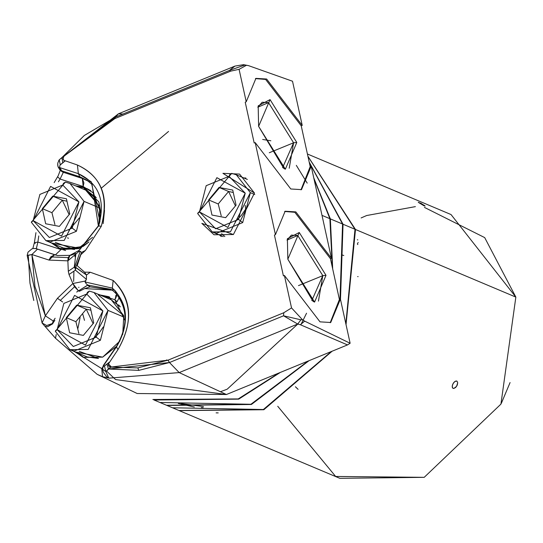 <?xml version="1.0" encoding="UTF-8"?>
<svg xmlns="http://www.w3.org/2000/svg" width="543" height="543" viewBox="0 0 543 543"><rect width="100%" height="100%" fill="white"/><g stroke="black" fill="none" stroke-linecap="round" stroke-linejoin="round"><path stroke-width="0.81" d="M166.64 359.894L167.59 360.348M302.227 125.406L292.514 81.226L248.49 65.628L246.536 65.241L239.083 69.328L246.223 101.792L255.923 78.375L266.62 79.02L302.227 125.406L301.222 125.813L310.196 166.626L300.992 189.826M255.427 78.592L265.622 79.434L301.222 125.813M246.223 101.792L245.219 102.199L254.192 143.013L255.196 142.605L275.437 234.657L274.432 235.071L283.405 275.885L284.41 275.471L291.543 307.929L302.492 319.773L304.664 321.13L350.126 343.264L347.5 344.914L300.374 324.734L297.7 324.042L300.89 319.807L302.492 319.773L304.664 321.13L300.374 324.734L297.7 324.042L300.89 319.807L302.492 319.773M289.222 168.235L293.593 142.782L269.26 152.746L293.593 142.782L268.527 102.62L262.181 102.233L257.81 107.242L268.527 102.62L293.593 142.782L296.797 142.463L270.054 99.613L258.176 105.865L258.617 126.37L270.054 99.613L296.797 142.463L285.36 169.212L258.617 126.37L283.819 168.466L285.36 169.212L296.797 142.463L293.593 142.782L282.598 167.733M310.196 166.626L311.2 166.219L301.501 189.629L290.797 188.984L255.196 142.605M222.922 173.339L254.477 193.07L233.395 234.528L201.833 223.356L213.99 234.752L233.395 234.528L254.477 193.07L239.565 174.086L222.922 173.339M239.083 69.328L230.653 71.147L114.912 118.564L64.115 156.085L63.063 158.251L63.748 160.3L77.425 165.011C101.195 175.891 109.143 196.335 101.269 226.343L85.455 250.432L80.731 254.796L77.201 265.697L84.545 272.145L90.247 272.24L113.168 280.453C131.84 299.587 133.456 322.63 118.001 349.57L108.437 363.953L108.79 366.084L110.806 367.088L168.038 360.165L283.772 312.748L291.543 307.929M113.032 290.77L111.084 289.344L87.776 285.089L111.084 289.344L113.304 290.994L112.326 288.123L113.168 280.453L112.32 288.123L85.081 281.98L86.242 283.785L85.081 281.98L112.32 288.123L113.304 290.994L112.32 288.123L113.168 280.453L112.326 288.123C128.345 303.652 129.716 323.255 116.44 346.929L118.001 349.57C133.605 321.748 131.997 298.704 113.168 280.453L90.247 272.24L86.48 275.016L86.418 279.36L85.081 281.98L85.224 281.043L72.857 283.514L69.015 274.507L68.303 271.249L67.875 260.844L49.033 260.083L54.612 254.728L57.999 255.604L54.612 254.728L50.703 256.914L68.133 257.613L69.911 255.366L57.612 255.529L54.612 254.728L57.612 255.529M275.437 234.657L285.136 211.241L295.833 211.892L331.44 258.271L330.436 258.685L339.409 299.498L330.205 322.691M284.641 211.465L294.835 212.299L330.436 258.685M339.409 299.498L340.413 299.084L330.714 322.501L320.01 321.85L284.41 275.471M318.436 301.107L322.807 275.647L298.474 285.618L322.807 275.647L297.74 235.486L291.394 235.105L287.023 240.115L297.74 235.486L322.807 275.647L326.01 275.328L299.268 232.485L287.383 238.73L287.831 259.235L299.268 232.485L326.01 275.328L314.573 302.084L287.831 259.235L313.033 301.331L314.573 302.084L326.01 275.328L322.807 275.647L311.804 300.605M230.653 71.147L229.58 70.346L115.523 117.071L118.394 113.833L115.523 117.071L61.909 157.585L64.352 155.8L63.327 157.375L63.042 158.997L63.748 160.3L65.024 160.993L60.246 164.936L59.655 166.09L59.811 167.644L78.341 173.645L77.425 165.011L78.341 173.645L79.855 176.801L82.332 178.45L83.188 186.514L93.091 192.758L101.012 213.413L98.826 201.86L83.188 186.514L60.076 179.027L58.406 181.81L60.076 179.027L57.558 176.801L60.076 179.027L63.3 172.409L61.325 171.201L63.3 172.409L60.076 179.027M246.536 65.241L243.542 64.678L248.49 65.628L244.873 65.004L229.58 70.346L234.949 66.09L118.394 113.833L122.331 113.969M168.038 360.165L137.841 367.889L138.811 370.374L169.484 362.527L179.197 372.593L169.484 362.527L168.038 360.165L169.484 362.527L283.541 315.795L283.772 312.748M297.7 324.042L283.541 315.795L300.89 319.807L283.541 315.795L297.7 324.042L179.197 372.593L226.404 394.523L347.5 344.914M113.304 290.994L112.32 288.123L115.17 290.756L116.005 293.485L115.17 290.756C128.358 307.406 128.779 326.126 116.44 346.929L103.394 365.867L103.665 366.328L104.276 366.118L109.272 362.249L108.437 363.953L108.464 365.514L109.482 366.647L110.806 367.088L105.858 371.602L108.6 377.704L106.611 376.686M103.394 365.867L103.543 365.188L103.421 366.192L104.453 366.002L105.858 371.602L102.539 369.172L103.394 365.867L102.546 367.665L102.532 369.179M78.341 173.645C98.969 183.425 105.736 200.822 98.622 225.827L99.057 226.187L98.622 225.827L78.362 251.429L98.622 225.827L99.946 221.483L91.21 181.756L78.341 173.645L79.855 176.801L61.719 170.814L59.811 167.644L58.339 167.414L57.707 165.092L57.809 162.981L59.289 159.805L60.246 164.936L59.655 166.09L59.811 167.644L58.339 167.414L59.744 169.436L61.726 170.882L59.744 169.436M114.912 118.564L115.523 117.071L84.321 135.458L61.909 157.585L114.912 118.564L115.523 117.071M234.834 66.137L229.58 70.346L244.873 65.004L243.542 64.678L234.949 66.09M58.583 160.857L59.289 159.805L57.762 163.083L57.863 166.199L59.852 169.837L63.144 172.24L62.072 171.045L63.3 172.409L61.176 171.059M100.183 219.25L99.79 206.679L84.878 187.695L75.599 185.855L83.018 187.002L99.79 206.679L98.772 225.413M92.582 237.291L78.708 248.137L51.504 243.006L59.302 248.361L78.708 248.137L92.582 237.291M60.992 249.549L83.133 246.434L88.977 241.961L78.816 248.613L60.992 249.549L55.413 254.898L60.992 249.549L37.881 242.063L36.333 248.762L54.612 254.728M37.881 242.063L38.777 235.92L37.881 242.063L34.372 242.68L37.881 242.063L36.306 248.694L37.46 249.176L31.881 254.524L45.361 315.836L57.443 298.311L72.857 283.514L57.443 298.311L62.649 301.996L57.443 298.311M49.033 260.083L67.875 260.844L68.133 257.613L50.703 256.914L49.033 260.083L31.881 254.524L37.46 249.176M55.148 318.266L53.255 321.022L45.361 315.836L34.976 286.677L31.881 254.524L27.157 255.407L28.032 252.142L31.989 248.816L33.856 248.443L36.32 248.714L55.413 254.898M69.015 274.507L75.429 270.129L75.748 267.394L86.48 275.016L84.545 272.145L77.201 265.697L81.518 252.441L80.255 251.3L78.749 251.606L67.875 260.844L78.749 251.606L78.362 251.429L80.255 251.3L74.717 266.878L75.429 270.129L69.015 274.507L72.857 283.514L85.224 281.043L86.418 279.36L75.429 270.129L75.748 267.394L74.717 266.878L68.303 271.249L67.875 260.844L69.911 255.366L78.973 250.459M53.255 321.022L52.63 322.59L52.854 323.709L47.519 326.805L44.818 326.105L47.519 326.805L52.854 323.709L46.691 325.529L42.055 322.976L45.361 315.836L53.255 321.022L52.739 323.404L46.691 325.529L42.055 322.976L45.361 315.836M169.484 362.527L108.39 369.009L107.073 364.061L104.453 366.002L105.858 371.602L108.6 377.704L109.252 378.132L102.525 376.706L97.156 374.331L102.525 376.706L101.758 368.622L74.439 351.572L101.758 368.622L102.586 367.421M98.249 294.897L123.756 315.687L122.732 334.434L123.756 315.687L108.844 296.702L99.566 294.856M119.976 340.97L102.675 357.145L75.47 352.013L83.269 357.369L102.675 357.145L116.548 346.291M117.057 301.759L119.168 297.598L117.057 301.759L114.865 299.736L116.623 294.238L116.399 296.607L114.865 299.736L98.439 294.381L114.865 299.736L124.897 320.431L124.978 322.42M340.413 299.084L350.126 343.264M311.2 166.219L331.44 258.271M97.156 374.331L55.495 338.255L97.156 374.331L137.169 393.512L226.404 394.523L115.578 379.571L106.489 370.998M74.866 256.703L75.178 254.721M101.229 188.258L168.561 131.433L101.229 188.258M307.202 183.113L296.315 165.364M75.81 254.518L74.201 267.563L75.81 254.518M73.909 271.771L73.665 281.471L73.909 271.771M301.005 324.436L306.551 313.216M199.471 211.926L227.816 227.422L245.232 193.179L216.881 177.676L199.471 211.926L206.17 185.699L229.051 176.326L229.784 174.595L231.685 173.38L229.784 174.595L229.051 176.326L245.232 193.179L238.526 219.406L242.707 222.576L250.357 192.67L254.762 194.523L250.357 192.67L230.497 231.718L212.218 231.936L197.652 213.555L198.12 212.693L199.471 211.926L197.652 213.555L212.218 231.936L216.616 233.266L242.707 222.576L238.526 219.406L215.646 228.779L199.471 211.926M211.967 215.042L225.671 217.668L236.056 205.173L232.73 190.057L219.026 187.437L208.648 199.926L211.967 215.042M219.026 187.437L228.603 191.475L235.438 205.919L228.603 191.475L233.266 192.487L228.603 191.475L218.218 203.964L208.648 199.926M245.626 209.211L245.232 205.41L245.626 209.211L241.37 215.374L235.248 221.707M228.603 191.475L218.218 203.964L221.225 215.809M57.137 329.649L85.489 345.144L102.898 310.901L74.554 295.399L57.137 329.649L63.843 303.422L86.724 294.048L87.45 292.31L89.357 291.102L87.45 292.31L86.724 294.048L102.898 310.901L96.192 337.128L100.38 340.298L108.03 310.392L124.042 317.139L108.03 310.392L88.17 349.441L69.884 349.658L55.325 331.271L55.786 330.416L57.137 329.649L55.325 331.271L69.884 349.658L74.289 350.988L100.38 340.298L96.192 337.128L73.312 346.502L57.137 329.649M69.64 332.764L83.344 335.391L93.722 322.895L90.403 307.779L76.699 305.159L66.314 317.648L69.64 332.764M76.699 305.159L86.269 309.191L93.104 323.642L86.269 309.191L90.932 310.209L86.269 309.191L75.891 321.687L66.314 317.648M92.914 339.423L99.036 333.097L103.299 326.934M86.269 309.191L75.891 321.687L78.891 333.531M94.658 195.894L96.328 197.835L87.226 190.756L70.013 183.5L84.063 201.385L64.203 240.44L45.917 240.651L31.358 222.27L31.827 221.408L33.171 220.641L61.522 236.144L78.932 201.894L50.587 186.398L33.171 220.641L39.877 194.414L62.757 185.041L63.483 183.31L65.391 182.102L63.483 183.31L62.757 185.041L78.932 201.894L72.233 228.121L76.414 231.291L84.063 201.385L70.013 183.5L65.615 182.17M45.673 223.764L59.377 226.383L69.755 213.894L66.436 198.779L52.732 196.152L42.347 208.648L45.673 223.764M52.732 196.152L62.302 200.191L69.137 214.634L62.302 200.191L66.965 201.202L62.302 200.191L51.924 212.68L42.347 208.648M62.302 200.191L51.924 212.68L54.924 224.53M68.947 230.422L79.332 217.926M72.233 228.121L49.352 237.495L33.171 220.641L31.358 222.27L45.917 240.651L50.323 241.981L76.414 231.291L72.233 228.121M67.542 237.861L68.52 238.228M77.927 328.372L80.099 317.553M510.081 382.557L501.338 403.306L510.081 382.557M355.061 229.526L355.489 229.485L307.922 156.275L355.489 229.485L355.061 229.526M179.217 410.61L263.844 409.727L332.14 351.206L263.844 409.727L179.217 410.61M346.034 324.646L355.489 229.485L346.034 324.646M361.109 217.947L366.64 215.53L415.395 206.632M424.436 207.399L484.689 237.596L515.85 297.096L500.931 404.114L424.205 477.338L335.649 476.455L277.738 406.266M418.578 202.485L425.155 206.116L421.035 203.34L418.578 202.485M418.775 202.634L424.002 205.79L425.155 206.116L424.28 205.322L418.246 202.22M453.079 388.354L453.867 388.442L455.72 387.397L457.226 385.177L457.715 382.747L456.989 381.179L456.263 380.969L454.484 381.797L452.903 383.908L452.197 386.358L452.692 388.096L453.867 388.442L456.568 386.378L457.715 382.747L456.989 381.179L455.401 381.186L453.622 382.74L452.407 385.163L452.292 387.376L453.079 388.354L452.692 388.096M179.455 410.712L339.816 478.322L424.205 477.338L500.931 404.114L515.85 297.096L355.489 229.485L515.85 297.096L451.029 214.546L307.419 153.995M167.006 405.465L251.395 404.481L309.089 360.647L251.395 404.481L167.006 405.465L178.973 410.508L263.362 409.524L331.311 351.545L263.362 409.524L173.074 407.793M345.837 323.757L355.007 229.282L343.04 224.239L340.481 299.376L343.04 224.239L355.007 229.282L307.956 156.425L355.007 229.282L345.837 323.757M309.198 162.085L343.04 224.239L309.198 162.085M270.848 140.78L262.669 139.47L270.848 140.78M329.927 218.931L330.354 218.89L313.773 177.914L330.354 218.89L329.927 218.931M154.083 400.015L238.71 399.132L280.303 372.444L238.71 399.132L154.083 400.015M332.689 268.921L330.354 218.89L332.689 268.921M342.565 224.035L339.979 299.261L342.565 224.035L330.354 218.89L342.565 224.035L309.272 162.418L342.565 224.035M154.321 400.116L166.531 405.261L250.914 404.277L308.119 361.041L250.914 404.277L160.511 402.485M329.879 218.686L313.963 178.79L329.879 218.686L322.006 215.367L329.879 218.686L332.357 267.407L329.879 218.686M152.854 399.492L238.234 398.929L279.027 372.966L238.234 398.929L153.845 399.913M245.87 178.023L243.814 177.941L245.87 178.023M224.809 236.544L221.625 233.66M219.711 235.099L221.211 236.51L219.711 235.099M85.828 188.122L77.513 186.663L85.828 188.122M45.917 240.651L63.131 247.907L74.547 249.481L55.325 242.375M53.418 243.814L60.266 248.748L53.418 243.814M118.625 304.894L120.295 306.836L111.193 299.763L93.98 292.507L108.03 310.392L93.98 292.507L89.581 291.17M109.795 297.123L101.48 295.663L109.795 297.123M69.884 349.658L87.097 356.914L98.514 358.489L79.292 351.382M77.384 352.821L84.233 357.749L77.384 352.821M33.795 300.517L29.967 283.12L28.324 256.208M36.32 248.714L34.793 248.443M35.247 243.42L34.372 242.68L32.831 248.579M92.038 184.477L91.21 181.756L92.038 184.477L98.371 225.813L78.952 250.472M62.072 171.045L60.504 169.43L59.811 167.644M75.429 270.129L86.418 279.36L86.48 275.016L84.545 272.145L90.247 272.24L86.48 275.016L74.717 266.878L80.255 251.3L81.518 252.441L85.455 250.432L101.269 226.343L98.622 225.827L101.269 226.343C109.625 196.96 101.677 176.516 77.425 165.011M79.855 176.801L87.124 180.337L79.855 176.801L82.332 178.45L83.893 182.937L83.188 186.514M55.495 338.255L56.221 334.481L55.495 338.255L42.089 323.044M102.559 369.294L103.346 372.281L106.618 376.686L109.252 378.132L107.772 377.487L109.252 378.132L179.197 372.593L109.252 378.132L102.525 376.706L101.758 368.622L102.491 368.697M74.54 286.745L60.273 300.435L74.54 286.745L72.857 283.514L78.457 290.892L74.54 286.745M76.658 292.066L78.457 290.892L76.658 292.066M112.238 290.159L84.688 288.584L79.305 291.32L84.688 288.584L90.124 286.86L87.823 285.116L78.457 290.892L87.477 285.231L90.124 286.86L112.258 290.172M87.776 285.089L86.242 283.785L87.776 285.089M116.005 293.485L115.686 293.22C127.931 308.417 128.155 326.2 116.358 346.57L103.489 365.249L102.546 367.665M31.881 254.524L27.252 255.638M118.394 113.833L59.194 159.846L61.909 157.585L62.784 162.608L60.246 164.936L59.289 159.805L61.909 157.585L62.784 162.608L65.024 160.993M105.858 371.602L108.39 369.009L138.811 370.374L137.841 367.889L110.806 367.088L108.39 369.009L107.073 364.061L109.272 362.249M304.664 321.13L300.374 324.734M74.717 266.878L68.303 271.249M81.518 252.441L75.748 267.394L81.518 252.441L85.455 250.432L80.731 254.796L81.518 252.441M116.44 346.929L118.001 349.57M88.271 181.158L82.332 178.45L88.271 181.158M70.651 255.373L75.708 253.445M114.865 299.736L116.623 294.238L114.865 299.736M226.404 394.523L179.197 372.593M341.459 254.762L343.794 255.509M357.498 244.452L357.878 244.479M295.412 386.772L298.093 389.338M357.789 239.891L357.348 239.748M247.364 179.441L236.314 174.785L250.357 192.67L236.314 174.785L231.909 173.448M84.063 201.385L100.075 208.139L84.063 201.385M357.633 276.618L358.129 276.604M111.559 367.211L108.81 364.272M84.498 320.37L82.821 314.329M78.823 287.573L78.81 287.186M220.417 391.741L227.184 389.202L298.229 323.642M194.319 406.985L178.348 403.497M201.304 407.664L203.163 407.766M203.462 406.571L180.995 403.551M218.198 412.897L216.114 412.85M115.89 302.465L115.835 301.263L115.89 302.465M115.747 298.243L115.72 295.623L115.747 298.243M63.144 172.24L82.332 178.45M52.739 323.404L54.836 320.363M70.013 183.5L65.391 182.102L31.358 222.27M86.792 188.502L90.885 190.715M65.655 250.554L61.216 249.169M54.164 182.611L58.162 175.783L60.3 170.298M34.372 242.68L35.953 232.662M89.5 181.939L87.124 180.337L91.719 184.213M106.618 376.693L107.772 377.487M113.154 290.878L115.686 293.22M42.11 323.078L27.15 255.407M103.156 223.601L104.534 210.426M357.409 243.658L358.197 242.511M212.218 231.936L223.268 236.592M236.314 174.785L231.685 173.38L197.652 213.555M93.98 292.507L89.357 291.102L55.325 331.271"/></g></svg>

